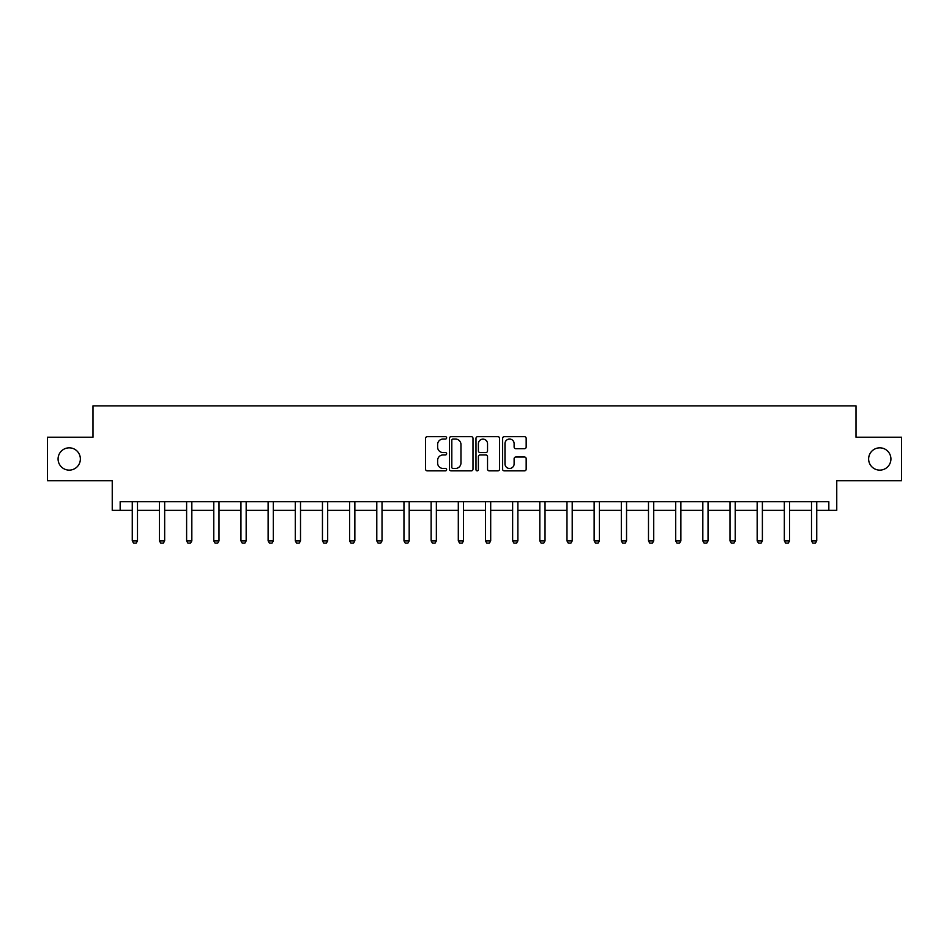 <?xml version="1.0" encoding="UTF-8"?>
<svg xmlns="http://www.w3.org/2000/svg" width="949" height="949" viewBox="0 0 949 949"><rect width="100%" height="100%" fill="white"/><g stroke="black" fill="none" stroke-linecap="round" stroke-linejoin="round"><path stroke-width="1.42" d="M868.632 458.984A11.151 11.151 0 0 0 879.782 470.123A11.151 11.151 0 0 0 890.921 458.984A11.151 11.151 0 0 0 879.782 447.833A11.151 11.151 0 0 0 868.632 458.984M58.079 458.984A11.151 11.151 0 0 0 69.218 470.123A11.151 11.151 0 0 0 80.368 458.984A11.151 11.151 0 0 0 69.218 447.833A11.151 11.151 0 0 0 58.079 458.984M446.635 437.857A1.198 1.198 0 0 0 445.437 436.659L427.275 436.659A1.708 1.708 0 0 0 425.567 438.367L425.567 469.138A1.708 1.708 0 0 0 427.275 470.858L445.437 470.858A1.198 1.198 0 0 0 446.635 469.66A1.198 1.198 0 0 0 445.437 468.462L443.088 468.462A5.469 5.469 0 0 1 437.619 462.993L437.619 460.419A5.469 5.469 0 0 1 443.088 454.951L445.437 454.951A1.198 1.198 0 0 0 446.635 453.752A1.198 1.198 0 0 0 445.437 452.566L443.088 452.566A5.469 5.469 0 0 1 437.619 447.086L437.619 444.523A5.469 5.469 0 0 1 443.088 439.055L445.437 439.055A1.198 1.198 0 0 0 446.635 437.857M120.167 510.36L120.167 501.653L828.833 501.653L828.833 510.36L836.757 510.36L836.757 480.752L901.55 480.752L901.55 437.216L856.01 437.216L856.01 405.864L92.99 405.864L92.99 437.216L47.45 437.216L47.45 480.752L112.243 480.752L112.243 510.36L132.267 510.36M524.465 448.711A1.708 1.708 0 0 0 526.173 447.003L526.173 438.367A1.708 1.708 0 0 0 524.465 436.659L504.287 436.659A1.708 1.708 0 0 0 502.579 438.367L502.579 469.138A1.708 1.708 0 0 0 504.287 470.858L524.465 470.858A1.708 1.708 0 0 0 526.173 469.138L526.173 458.711A1.708 1.708 0 0 0 524.465 457.003L515.829 457.003A1.708 1.708 0 0 0 514.121 458.711L514.121 463.883A4.579 4.579 0 0 1 509.542 468.462A4.579 4.579 0 0 1 504.975 463.883L504.975 443.634A4.579 4.579 0 0 1 509.542 439.055A4.579 4.579 0 0 1 514.121 443.634L514.121 447.003A1.708 1.708 0 0 0 515.829 448.711L524.465 448.711M473.005 438.367A1.708 1.708 0 0 0 471.297 436.659L451.119 436.659A1.708 1.708 0 0 0 449.411 438.367L449.411 469.138A1.708 1.708 0 0 0 451.119 470.858L471.297 470.858A1.708 1.708 0 0 0 473.005 469.138L473.005 438.367M477.703 436.659L497.881 436.659A1.708 1.708 0 0 1 499.589 438.367L499.589 469.138A1.708 1.708 0 0 1 497.881 470.858L489.245 470.858A1.708 1.708 0 0 1 487.537 469.138L487.537 456.659A1.708 1.708 0 0 0 485.829 454.951L480.099 454.951A1.708 1.708 0 0 0 478.391 456.659L478.391 469.66A1.198 1.198 0 0 1 477.193 470.858A1.198 1.198 0 0 1 475.995 469.66L475.995 438.367A1.708 1.708 0 0 1 477.703 436.659M137.498 510.36L159.432 510.36M164.663 510.36L186.609 510.36M191.828 510.36L213.774 510.36M219.005 510.36L240.951 510.36M246.171 510.36L268.116 510.36M273.336 510.36L295.281 510.36M300.513 510.36L322.458 510.36M327.678 510.36L349.623 510.36M354.855 510.36L376.789 510.36M382.02 510.36L403.966 510.36M409.185 510.36L431.131 510.36M436.362 510.36L458.308 510.36M463.527 510.36L485.473 510.36M490.692 510.36L512.638 510.36M517.869 510.36L539.815 510.36M545.034 510.36L566.98 510.36M572.211 510.36L594.145 510.36M599.377 510.36L621.322 510.36M626.542 510.36L648.487 510.36M653.719 510.36L675.664 510.36M680.884 510.36L702.829 510.36M708.049 510.36L729.995 510.36M735.226 510.36L757.172 510.36M762.391 510.36L784.337 510.36M789.568 510.36L811.502 510.36M816.733 510.36L828.833 510.36M453.005 439.055A1.198 1.198 0 0 0 451.807 440.253L451.807 467.264A1.198 1.198 0 0 0 453.005 468.462L455.484 468.462A5.469 5.469 0 0 0 460.953 462.993L460.953 444.523A5.469 5.469 0 0 0 455.484 439.055L453.005 439.055M487.537 443.717A4.579 4.579 0 0 0 482.958 439.138A4.579 4.579 0 0 0 478.391 443.717L478.391 450.846A1.708 1.708 0 0 0 480.099 452.566L485.829 452.566A1.708 1.708 0 0 0 487.537 450.846L487.537 443.717M137.7 501.653L137.569 502.033A1.744 1.744 0 0 0 137.498 502.555L137.498 540.871L136.181 543.136L133.572 543.136L132.267 540.871L132.267 502.555A1.744 1.744 0 0 0 132.184 502.033L132.065 501.653M132.267 540.871L137.498 540.871M164.865 501.653L164.746 502.033A1.744 1.744 0 0 0 164.663 502.555L164.663 540.871L163.358 543.136L160.749 543.136L159.432 540.871L159.432 502.555A1.744 1.744 0 0 0 159.361 502.033L159.23 501.653M159.432 540.871L164.663 540.871M192.03 501.653L191.912 502.033A1.744 1.744 0 0 0 191.828 502.555L191.828 540.871L190.524 543.136L187.914 543.136L186.609 540.871L186.609 502.555A1.744 1.744 0 0 0 186.526 502.033L186.407 501.653M186.609 540.871L191.828 540.871M219.207 501.653L219.089 502.033A1.744 1.744 0 0 0 219.005 502.555L219.005 540.871L217.701 543.136L215.079 543.136L213.774 540.871L213.774 502.555A1.744 1.744 0 0 0 213.691 502.033L213.572 501.653M213.774 540.871L219.005 540.871M246.372 501.653L246.254 502.033A1.744 1.744 0 0 0 246.171 502.555L246.171 540.871L244.866 543.136L242.256 543.136L240.951 540.871L240.951 502.555A1.744 1.744 0 0 0 240.868 502.033L240.749 501.653M240.951 540.871L246.171 540.871M273.537 501.653L273.419 502.033A1.744 1.744 0 0 0 273.336 502.555L273.336 540.871L272.031 543.136L269.421 543.136L268.116 540.871L268.116 502.555A1.744 1.744 0 0 0 268.033 502.033L267.915 501.653M268.116 540.871L273.336 540.871M300.714 501.653L300.596 502.033A1.744 1.744 0 0 0 300.513 502.555L300.513 540.871L299.208 543.136L296.586 543.136L295.281 540.871L295.281 502.555A1.744 1.744 0 0 0 295.198 502.033L295.08 501.653M295.281 540.871L300.513 540.871M327.88 501.653L327.761 502.033A1.744 1.744 0 0 0 327.678 502.555L327.678 540.871L326.373 543.136L323.763 543.136L322.458 540.871L322.458 502.555A1.744 1.744 0 0 0 322.375 502.033L322.257 501.653M322.458 540.871L327.678 540.871M355.056 501.653L354.926 502.033A1.744 1.744 0 0 0 354.855 502.555L354.855 540.871L353.538 543.136L350.928 543.136L349.623 540.871L349.623 502.555A1.744 1.744 0 0 0 349.54 502.033L349.422 501.653M349.623 540.871L354.855 540.871M382.222 501.653L382.103 502.033A1.744 1.744 0 0 0 382.02 502.555L382.02 540.871L380.715 543.136L378.105 543.136L376.789 540.871L376.789 502.555A1.744 1.744 0 0 0 376.717 502.033L376.587 501.653M376.789 540.871L382.02 540.871M409.387 501.653L409.268 502.033A1.744 1.744 0 0 0 409.185 502.555L409.185 540.871L407.88 543.136L405.27 543.136L403.966 540.871L403.966 502.555A1.744 1.744 0 0 0 403.883 502.033L403.764 501.653M403.966 540.871L409.185 540.871M436.564 501.653L436.445 502.033A1.744 1.744 0 0 0 436.362 502.555L436.362 540.871L435.057 543.136L432.436 543.136L431.131 540.871L431.131 502.555A1.744 1.744 0 0 0 431.048 502.033L430.929 501.653M431.131 540.871L436.362 540.871M463.729 501.653L463.61 502.033A1.744 1.744 0 0 0 463.527 502.555L463.527 540.871L462.222 543.136L459.613 543.136L458.308 540.871L458.308 502.555A1.744 1.744 0 0 0 458.225 502.033L458.106 501.653M458.308 540.871L463.527 540.871M490.894 501.653L490.775 502.033A1.744 1.744 0 0 0 490.692 502.555L490.692 540.871L489.387 543.136L486.778 543.136L485.473 540.871L485.473 502.555A1.744 1.744 0 0 0 485.39 502.033L485.271 501.653M485.473 540.871L490.692 540.871M518.071 501.653L517.952 502.033A1.744 1.744 0 0 0 517.869 502.555L517.869 540.871L516.564 543.136L513.943 543.136L512.638 540.871L512.638 502.555A1.744 1.744 0 0 0 512.555 502.033L512.436 501.653M512.638 540.871L517.869 540.871M545.236 501.653L545.117 502.033A1.744 1.744 0 0 0 545.034 502.555L545.034 540.871L543.73 543.136L541.12 543.136L539.815 540.871L539.815 502.555A1.744 1.744 0 0 0 539.732 502.033L539.613 501.653M539.815 540.871L545.034 540.871M572.413 501.653L572.283 502.033A1.744 1.744 0 0 0 572.211 502.555L572.211 540.871L570.895 543.136L568.285 543.136L566.98 540.871L566.98 502.555A1.744 1.744 0 0 0 566.897 502.033L566.778 501.653M566.98 540.871L572.211 540.871M599.578 501.653L599.46 502.033A1.744 1.744 0 0 0 599.377 502.555L599.377 540.871L598.072 543.136L595.462 543.136L594.145 540.871L594.145 502.555A1.744 1.744 0 0 0 594.074 502.033L593.944 501.653M594.145 540.871L599.377 540.871M626.743 501.653L626.625 502.033A1.744 1.744 0 0 0 626.542 502.555L626.542 540.871L625.237 543.136L622.627 543.136L621.322 540.871L621.322 502.555A1.744 1.744 0 0 0 621.239 502.033L621.12 501.653M621.322 540.871L626.542 540.871M653.92 501.653L653.802 502.033A1.744 1.744 0 0 0 653.719 502.555L653.719 540.871L652.414 543.136L649.792 543.136L648.487 540.871L648.487 502.555A1.744 1.744 0 0 0 648.404 502.033L648.286 501.653M648.487 540.871L653.719 540.871M681.085 501.653L680.967 502.033A1.744 1.744 0 0 0 680.884 502.555L680.884 540.871L679.579 543.136L676.969 543.136L675.664 540.871L675.664 502.555A1.744 1.744 0 0 0 675.581 502.033L675.463 501.653M675.664 540.871L680.884 540.871M708.251 501.653L708.132 502.033A1.744 1.744 0 0 0 708.049 502.555L708.049 540.871L706.744 543.136L704.134 543.136L702.829 540.871L702.829 502.555A1.744 1.744 0 0 0 702.746 502.033L702.628 501.653M702.829 540.871L708.049 540.871M735.428 501.653L735.309 502.033A1.744 1.744 0 0 0 735.226 502.555L735.226 540.871L733.921 543.136L731.299 543.136L729.995 540.871L729.995 502.555A1.744 1.744 0 0 0 729.911 502.033L729.793 501.653M729.995 540.871L735.226 540.871M762.593 501.653L762.474 502.033A1.744 1.744 0 0 0 762.391 502.555L762.391 540.871L761.086 543.136L758.476 543.136L757.172 540.871L757.172 502.555A1.744 1.744 0 0 0 757.088 502.033L756.97 501.653M757.172 540.871L762.391 540.871M789.77 501.653L789.639 502.033A1.744 1.744 0 0 0 789.568 502.555L789.568 540.871L788.251 543.136L785.642 543.136L784.337 540.871L784.337 502.555A1.744 1.744 0 0 0 784.254 502.033L784.135 501.653M784.337 540.871L789.568 540.871M816.935 501.653L816.816 502.033A1.744 1.744 0 0 0 816.733 502.555L816.733 540.871L815.428 543.136L812.819 543.136L811.502 540.871L811.502 502.555A1.744 1.744 0 0 0 811.431 502.033L811.3 501.653M811.502 540.871L816.733 540.871"/></g></svg>
